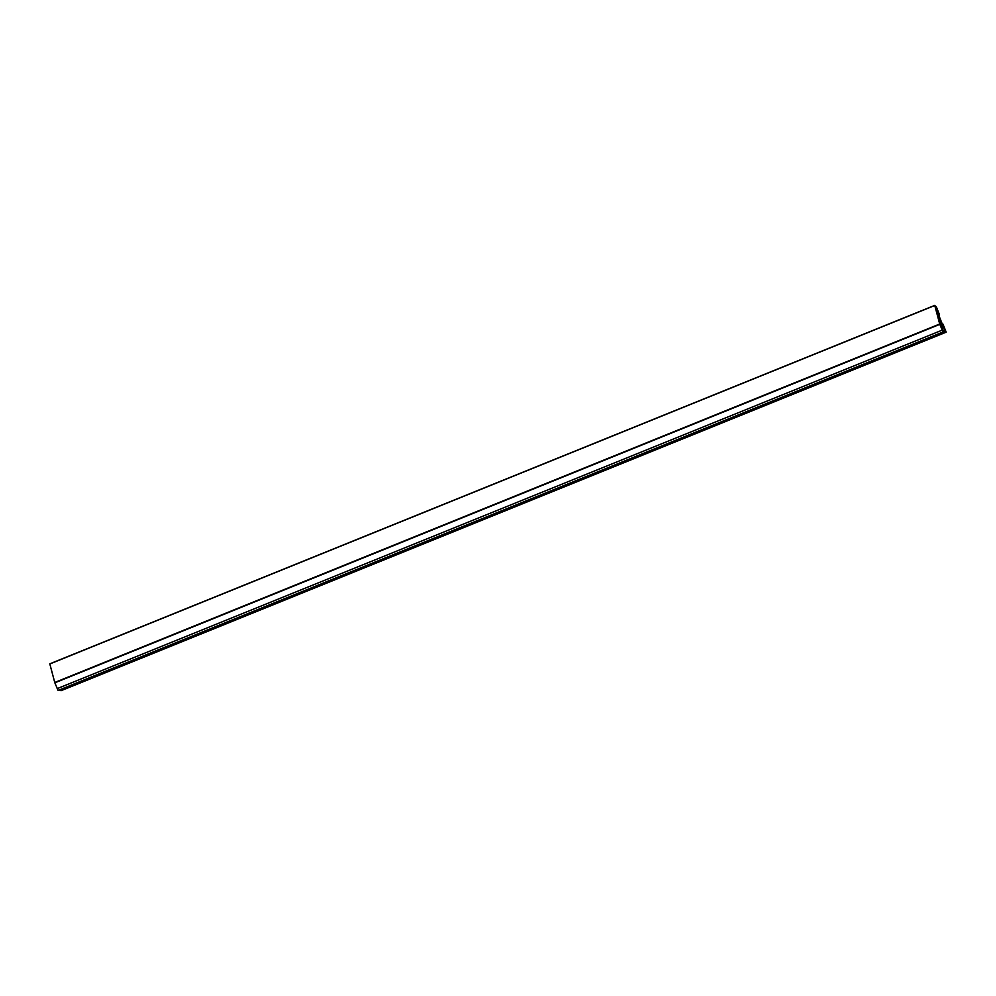 <?xml version="1.0" encoding="UTF-8"?>
<svg xmlns="http://www.w3.org/2000/svg" width="996" height="996" viewBox="0 0 996 996"><rect width="100%" height="100%" fill="white"/><g stroke="black" fill="none" stroke-linecap="round" stroke-linejoin="round"><path stroke-width="1.49" d="M945.578 331.083L943.934 326.987L945.578 331.083M937.112 313.18A5.939 0.672 -112.1 0 1 938.568 315.396L935.966 306.469L935.207 306.419L937.024 313.242A5.939 0.672 -112.1 0 1 937.074 313.192A5.939 0.672 -112.1 0 1 937.112 313.18M61.242 690.626L946.2 332.166L60.283 690.577L946.188 332.166L942.975 324.123M938.805 315.383L939.278 314.213L936.489 307.216L934.771 305.498L939.801 324.347L943.063 331.967L944.93 331.394L944.793 330.099L942.477 324.982L941.096 324.895L943.075 330.435L943.947 331.805L944.868 331.382M49.8 663.834L934.758 305.374L49.8 663.834L54.842 682.82L58.104 690.44L59.05 690.502L944.009 332.029L59.05 690.502M940.598 323.053A5.939 0.672 -112.1 0 1 938.232 317.786L940.037 324.609L943.137 330.946L940.598 323.053L939.714 323.414M940.672 323.849L939.913 324.148L940.672 323.849M937.124 310.491L936.377 310.802L937.124 310.491M944.37 330.137L943.511 330.485L944.37 330.137M945.241 332.104L944.93 331.394M939.415 315.134L937.958 311.561L937.958 313.192L942.378 324.298M942.067 323.924L937.497 314.238L941.195 323.874L941.145 322.642L942.067 323.924M940.672 320.837L939.813 321.185M940.373 319.977L939.427 320.363M939.502 317.487L938.419 317.923M939.377 317.475L938.406 317.873M943.063 331.967L58.104 690.44M934.771 305.498L49.812 663.958M939.689 324.036L54.73 682.497M939.801 324.347L54.842 682.82M942.116 330.174L57.158 688.647M943.598 330.697L944.432 330.361M943.835 331.531L944.743 331.158M60.171 690.353L945.129 331.88M941.22 325.48L942.477 324.982M941.282 325.717L942.614 325.182M941.78 327.31L943.399 326.663M941.979 327.796L943.61 327.136M938.008 313.342L938.63 313.08M938.058 313.491L938.68 313.23M935.294 306.743L935.966 306.469M935.505 307.552L936.352 307.204M936.489 311.262L937.174 310.989M936.887 312.719L937.56 312.445M940.037 324.609L940.722 324.335"/></g></svg>
